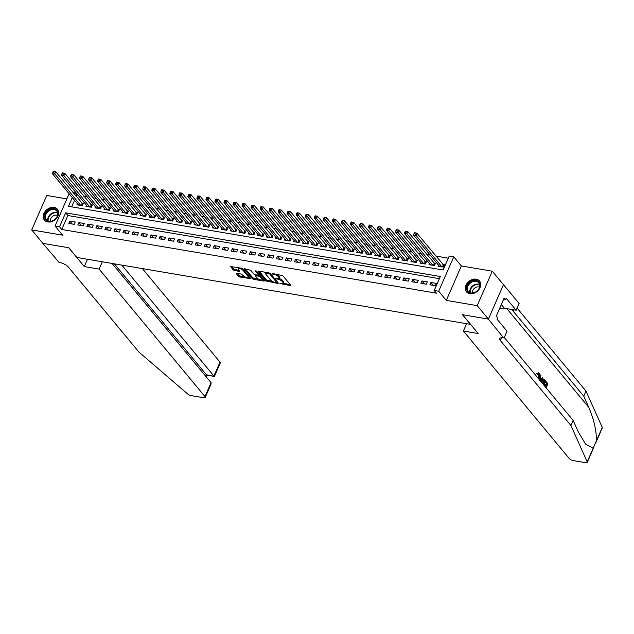 <?xml version="1.0" encoding="UTF-8"?>
<svg xmlns="http://www.w3.org/2000/svg" width="634" height="634" viewBox="0 0 634 634"><rect width="100%" height="100%" fill="white"/><g stroke="black" fill="none" stroke-linecap="round" stroke-linejoin="round"><path stroke-width="0.95" d="M279.903 283.485L290.245 285.562L290.689 285.181L282.804 275.679L272.065 273.397L273.896 274.348A3.416 1.205 -156.4 0 1 278.136 276.519L278.786 277.312A3.416 1.205 -156.4 0 1 279.079 278.191A3.416 1.205 -156.4 0 1 277.359 278.516L275.822 278.572L277.969 279.253A3.416 1.205 -156.4 0 1 282.209 281.425L282.867 282.217A3.416 1.205 -156.4 0 1 283.16 283.105A3.416 1.205 -156.4 0 1 281.433 283.43L279.903 283.485M47.788 221.94A8.472 6.483 -39.7 0 0 56.798 217.906A8.472 6.483 -39.7 0 0 57.48 209.268A8.472 6.483 -39.7 0 0 54.136 207.413A8.472 6.483 -39.7 0 0 45.125 211.447A8.472 6.483 -39.7 0 0 44.443 220.093A8.472 6.483 -39.7 0 0 47.788 221.94M469.834 293.693A8.472 6.483 -39.7 0 0 478.844 289.659A8.472 6.483 -39.7 0 0 479.526 281.021A8.472 6.483 -39.7 0 0 476.182 279.166A8.472 6.483 -39.7 0 0 467.171 283.2A8.472 6.483 -39.7 0 0 466.489 291.846A8.472 6.483 -39.7 0 0 469.834 293.693M236.775 273.278L236.331 273.65L238.542 276.321L239.866 276.995L250.866 278.675L242.877 268.895L241.554 268.214L230.562 266.534L233.328 270.036L239.129 271.471L239.573 271.098L238.249 269.498A2.853 1.006 -156.4 0 1 238.004 268.761A2.853 1.006 -156.4 0 1 240.215 268.673A2.853 1.006 -156.4 0 1 242.988 270.306L248.179 276.559A2.853 1.006 -156.4 0 1 248.425 277.304A2.853 1.006 -156.4 0 1 246.214 277.383A2.853 1.006 -156.4 0 1 243.44 275.758L241.253 274.039L236.775 273.278M439.354 278.667L67.878 215.512L61.775 229.476L59.541 226.79L55.031 226.021L69.122 193.766M488.426 319.108L462.566 314.71L478.194 333.539L463.391 331.019L569.229 458.509A3.257 1.149 -156.4 0 0 573.279 460.585L585.602 462.677A3.257 1.149 -156.4 0 0 587.25 462.368A3.257 1.149 -156.4 0 0 587.211 461.901L570.933 425.533L500.369 340.545A7.6 2.687 23.6 0 1 499.719 338.572A7.6 2.687 23.6 0 1 503.562 337.851L488.426 319.108L503.475 284.658L488.386 319.1L462.424 314.686L470.468 324.37L76.857 257.452L68.821 247.767L42.866 243.361L31.7 229.912L62.623 235.166L55.031 226.021M488.386 319.1L477.22 305.651L492.269 271.201L461.346 265.947L453.754 256.802L438.704 291.252L434.195 290.483L440.297 276.519L65.643 212.826L59.541 226.79M461.346 265.947L446.296 300.397L477.22 305.651M446.296 300.397L438.704 291.252M61.775 229.476L436.422 293.177L434.195 290.483M266.098 281.005L277.882 283.461L278.334 283.081L270.441 273.579L269.117 272.897L258.656 271.122L258.212 271.503L266.098 281.005L266.51 280.069L272.771 281.591M264.101 281.116L253.648 279.34L252.324 278.659L244.344 268.879L250.676 270.219L253.877 274.07L255.201 274.752L258.712 275.156L255.288 270.869L256.532 271.075L264.552 280.743L264.101 281.116L264.362 280.513M66.887 198.878L46.75 195.454L31.7 229.912M503.436 284.65L492.269 271.201M77.388 203.728L76.92 204.798L82.341 205.717L83.355 203.387L81.778 203.118M86.414 205.257L85.947 206.327L91.367 207.255L92.382 204.925L90.805 204.655M95.449 206.795L94.981 207.865L100.394 208.784L101.408 206.462L99.831 206.193M104.475 208.332L104.008 209.402L109.42 210.322L110.443 207.992L108.858 207.722M113.502 209.862L113.034 210.932L118.447 211.859L119.469 209.529L117.884 209.26M122.528 211.399L122.061 212.469L127.482 213.389L128.496 211.067L126.911 210.797M131.555 212.937L131.087 214.007L136.508 214.926L137.523 212.596L135.945 212.327M140.582 214.466L140.114 215.536L145.535 216.463L146.549 214.133L144.972 213.864M149.608 216.004L149.141 217.074L154.561 217.993L155.576 215.671L153.999 215.401M158.643 217.541L158.175 218.611L163.588 219.53L164.602 217.2L163.025 216.931M167.669 219.071L167.202 220.141L172.614 221.068L173.637 218.738L172.052 218.468M176.696 220.608L176.228 221.678L181.641 222.597L182.663 220.275L181.078 220.006M185.722 222.146L185.255 223.216L190.675 224.135L191.69 221.805L190.105 221.535M194.749 223.675L194.281 224.745L199.702 225.672L200.716 223.342L199.139 223.073M203.776 225.213L203.308 226.283L208.729 227.202L209.743 224.88L208.166 224.61M212.802 226.75L212.335 227.82L217.755 228.739L218.77 226.409L217.193 226.14M221.837 228.28L221.369 229.349L226.782 230.277L227.796 227.947L226.219 227.677M230.863 229.817L230.396 230.887L235.808 231.806L236.831 229.484L235.246 229.215M239.89 231.355L239.422 232.424L244.835 233.344L245.857 231.014L244.272 230.744M248.916 232.884L248.449 233.954L253.869 234.881L254.884 232.551L253.299 232.282M257.943 234.422L257.475 235.491L262.896 236.411L263.91 234.089L262.333 233.819M266.969 235.959L266.502 237.029L271.923 237.948L272.937 235.618L271.36 235.349M275.996 237.488L275.528 238.558L280.949 239.486L281.964 237.156L280.387 236.886M285.031 239.026L284.563 240.096L289.976 241.015L290.99 238.693L289.413 238.424M294.057 240.563L293.59 241.633L299.002 242.553L300.025 240.223L298.44 239.953M303.084 242.093L302.616 243.163L308.029 244.09L309.051 241.76L307.466 241.491M312.11 243.63L311.643 244.7L317.063 245.62L318.078 243.297L316.493 243.028M321.137 245.168L320.669 246.238L326.09 247.157L327.104 244.827L325.527 244.558M330.163 246.697L329.696 247.767L335.117 248.694L336.131 246.364L334.554 246.095M339.19 248.235L338.722 249.305L344.143 250.224L345.158 247.902L343.58 247.632M348.224 249.772L347.757 250.842L353.17 251.761L354.184 249.431L352.607 249.162M357.251 251.302L356.784 252.372L362.196 253.299L363.219 250.969L361.634 250.699M366.278 252.839L365.81 253.909L371.223 254.828L372.245 252.506L370.66 252.237M375.304 254.377L374.837 255.447L380.257 256.366L381.272 254.036L379.695 253.766M384.331 255.906L383.863 256.976L389.284 257.903L390.298 255.573L388.721 255.304M393.357 257.444L392.89 258.513L398.31 259.433L399.325 257.111L397.748 256.841M402.384 258.981L401.916 260.051L407.337 260.97L408.351 258.64L406.774 258.371M411.418 260.511L410.951 261.58L416.364 262.508L417.378 260.178L415.801 259.908M420.445 262.048L419.977 263.118L425.39 264.037L426.413 261.715L424.828 261.446M429.472 263.586L429.004 264.655L434.417 265.575L435.439 263.245L433.854 262.975M429.892 284.809L435.312 285.736L436.327 283.406L430.914 282.487L429.892 284.809M420.865 283.279L426.286 284.198L427.3 281.868L421.887 280.949L420.865 283.279M411.838 281.742L417.259 282.661L418.274 280.331L412.853 279.412L411.838 281.742M402.812 280.204L408.225 281.131L409.247 278.801L403.826 277.882L402.812 280.204M393.785 278.675L399.198 279.594L400.22 277.264L394.8 276.345L393.785 278.675M384.759 277.137L390.172 278.057L391.194 275.727L385.773 274.807L384.759 277.137M375.732 275.6L381.145 276.527L382.159 274.197L376.747 273.278L375.732 275.6M366.698 274.07L372.118 274.99L373.133 272.66L367.72 271.74L366.698 274.07M357.671 272.533L363.092 273.452L364.106 271.122L358.693 270.203L357.671 272.533M348.645 270.995L354.065 271.923L355.08 269.593L349.659 268.673L348.645 270.995M339.618 269.466L345.031 270.385L346.053 268.055L340.632 267.136L339.618 269.466M330.591 267.928L336.004 268.848L337.026 266.518L331.606 265.598L330.591 267.928M321.565 266.391L326.978 267.318L328 264.988L322.579 264.069L321.565 266.391M312.538 264.861L317.951 265.781L318.965 263.451L313.553 262.531L312.538 264.861M303.504 263.324L308.924 264.243L309.939 261.913L304.526 260.994L303.504 263.324M294.477 261.787L299.898 262.714L300.912 260.384L295.499 259.464L294.477 261.787M285.451 260.257L290.871 261.176L291.886 258.846L286.465 257.927L285.451 260.257M276.424 258.72L281.837 259.639L282.859 257.309L277.438 256.39L276.424 258.72M267.397 257.182L272.81 258.109L273.833 255.779L268.412 254.86L267.397 257.182M258.371 255.653L263.784 256.572L264.798 254.242L259.385 253.323L258.371 255.653M249.344 254.115L254.757 255.034L255.771 252.704L250.359 251.785L249.344 254.115M240.31 252.578L245.73 253.505L246.745 251.175L241.332 250.256L240.31 252.578M231.283 251.048L236.704 251.967L237.718 249.637L232.306 248.718L231.283 251.048M222.257 249.511L227.677 250.43L228.692 248.1L223.271 247.181L222.257 249.511M213.23 247.973L218.643 248.9L219.665 246.571L214.244 245.651L213.23 247.973M204.203 246.444L209.616 247.363L210.639 245.033L205.218 244.114L204.203 246.444M195.177 244.906L200.59 245.826L201.604 243.496L196.191 242.576L195.177 244.906M186.15 243.369L191.563 244.296L192.577 241.966L187.165 241.047L186.15 243.369M177.116 241.839L182.537 242.759L183.551 240.429L178.138 239.509L177.116 241.839M168.089 240.302L173.51 241.221L174.524 238.891L169.112 237.972L168.089 240.302M159.063 238.764L164.483 239.692L165.498 237.362L160.077 236.442L159.063 238.764M150.036 237.235L155.449 238.154L156.471 235.824L151.05 234.905L150.036 237.235M141.01 235.697L146.422 236.617L147.445 234.287L142.024 233.367L141.01 235.697M131.983 234.16L137.396 235.087L138.41 232.757L132.997 231.838L131.983 234.16M122.956 232.63L128.369 233.55L129.384 231.22L123.971 230.3L122.956 232.63M113.922 231.093L119.343 232.012L120.357 229.682L114.944 228.763L113.922 231.093M104.895 229.556L110.316 230.483L111.33 228.153L105.918 227.234L104.895 229.556M95.869 228.026L101.289 228.945L102.304 226.615L96.883 225.696L95.869 228.026M86.842 226.489L92.255 227.408L93.277 225.078L87.857 224.159L86.842 226.489M77.816 224.951L83.228 225.878L84.251 223.548L78.83 222.629L77.816 224.951M75.216 222.011L69.803 221.092L68.789 223.422L74.202 224.341L75.216 222.011M448.301 258.181L435.875 256.073M430.185 255.098L426.848 254.535M421.158 253.568L417.822 252.998M412.124 252.031L408.787 251.468M403.097 250.493L399.761 249.931M394.071 248.964L390.734 248.393M385.044 247.426L381.708 246.864M376.017 245.889L372.681 245.326M366.991 244.359L363.654 243.789M357.964 242.822L354.628 242.259M348.93 241.285L345.593 240.722M339.903 239.755L336.567 239.184M330.877 238.218L327.54 237.655M321.85 236.68L318.514 236.117M312.824 235.151L309.487 234.58M303.797 233.613L300.461 233.05M294.77 232.076L291.434 231.513M285.736 230.546L282.399 229.976M276.709 229.009L273.373 228.446M267.683 227.471L264.346 226.909M258.656 225.942L255.32 225.371M249.63 224.404L246.293 223.842M240.603 222.867L237.267 222.304M231.576 221.337L228.24 220.767M222.542 219.8L219.206 219.237M213.515 218.262L210.179 217.7M204.489 216.733L201.152 216.162M195.462 215.195L192.126 214.633M186.436 213.658L183.099 213.095M177.409 212.128L174.073 211.558M168.382 210.591L165.046 210.028M159.348 209.054L156.012 208.491M150.321 207.524L146.985 206.953M141.295 205.987L137.958 205.424M132.268 204.449L128.932 203.886M123.242 202.92L119.905 202.349M114.215 201.382L110.879 200.82M105.189 199.845L101.852 199.282M96.154 198.315L92.818 197.745M87.127 196.778L83.791 196.215M78.101 195.24L76.825 195.026L76.215 196.421M74.535 200.281L71.666 206.843M438.498 265.115L438.031 266.185L443.451 267.112L444.466 264.782L442.889 264.513M72.53 191.983L74.59 192.34L73.98 193.735M76.825 195.026L74.59 192.34M72.3 197.594L68.488 206.304L443.142 269.997L449.244 256.033L453.754 256.802M67.878 215.512L65.643 212.826M430.914 282.487L433.331 285.395M421.887 280.949L424.304 283.858M412.853 279.412L415.27 282.328M403.826 277.882L406.243 280.791M394.8 276.345L397.217 279.253M385.773 274.807L388.19 277.724M376.747 273.278L379.164 276.186M367.72 271.74L370.137 274.649M358.693 270.203L361.111 273.119M349.659 268.673L352.076 271.582M340.632 267.136L343.049 270.044M331.606 265.598L334.023 268.515M322.579 264.069L324.996 266.977M313.553 262.531L315.97 265.44M304.526 260.994L306.943 263.91M295.499 259.464L297.917 262.373M286.465 257.927L288.882 260.836M277.438 256.39L279.856 259.306M268.412 254.86L270.829 257.769M259.385 253.323L261.802 256.231M250.359 251.785L252.776 254.702M241.332 250.256L243.749 253.164M232.306 248.718L234.723 251.627M223.271 247.181L225.688 250.097M214.244 245.651L216.662 248.56M205.218 244.114L207.635 247.022M196.191 242.576L198.608 245.493M187.165 241.047L189.582 243.955M178.138 239.509L180.555 242.418M169.112 237.972L171.529 240.888M160.077 236.442L162.494 239.351M151.05 234.905L153.468 237.813M142.024 233.367L144.441 236.284M132.997 231.838L135.414 234.746M123.971 230.3L126.388 233.209M114.944 228.763L117.361 231.679M105.918 227.234L108.335 230.142M96.883 225.696L99.3 228.605M87.857 224.159L90.274 227.075M78.83 222.629L81.247 225.538M69.803 221.092L72.221 224M283.16 283.105L283.564 282.17A3.416 1.205 -156.4 0 0 283.271 281.29L282.867 282.217M278.857 278.429A3.416 1.205 -156.4 0 1 282.613 280.497L283.271 281.29M279.079 278.191L279.491 277.264A3.416 1.205 -156.4 0 0 279.198 276.376L278.786 277.312M276.535 274.157A3.416 1.205 -156.4 0 1 278.54 275.584L279.198 276.376M282.962 283.319L290.166 284.547M259.147 271.201L266.51 280.069M276.765 282.273L277.803 282.447M276.297 282.558L276.606 282.288L269.68 273.951L267.469 273.254A3.416 1.205 -156.4 0 0 265.749 273.579A3.416 1.205 -156.4 0 0 266.034 274.459L270.773 280.165A3.416 1.205 -156.4 0 0 275.005 282.336L276.297 282.558M276.892 281.639L276.67 282.487M266.351 272.43A3.416 1.205 -156.4 0 0 266.153 272.644L265.749 273.579M264.021 280.101L262.064 279.768M258.759 279.206L254.052 278.405L253.648 279.34M245.366 268.864L252.728 277.732L254.052 278.405M259.116 274.221L258.712 275.156M257.198 278.072A2.853 1.006 -156.4 0 0 259.972 279.697A2.853 1.006 -156.4 0 0 262.183 279.618A2.853 1.006 -156.4 0 0 261.937 278.881L260.106 276.678L255.819 275.489L255.367 275.869L257.198 278.072M262.183 279.618L262.587 278.683A2.853 1.006 -156.4 0 0 262.603 278.389M260.154 275.441L259.195 275.061L258.783 275.996M258.783 274.998L259.195 275.061M248.425 277.304L248.829 276.369A2.853 1.006 -156.4 0 0 248.845 276.075M242.877 268.887A2.853 1.006 -156.4 0 0 242.085 268.372M238.511 267.699A2.853 1.006 -156.4 0 0 238.408 267.825L238.004 268.761M231.584 266.518L233.732 269.101L239.042 270.456M237.267 273.357L240.278 276.067L244.938 276.86M248.33 277.43L250.24 277.763M414.335 232.829L413.931 233.764L414.834 233.914L415.238 232.979L414.549 232.718L416.807 233.098L415.785 235.428L413.526 235.04L439.608 266.454M444.101 265.614L416.807 233.098L415.238 232.979M441.866 266.843L414.834 233.914M413.526 235.04L413.931 233.764M472.695 280.902A7.331 5.611 140.3 0 1 480.017 284.618A7.331 5.611 140.3 0 1 474.034 292.821A7.331 5.611 140.3 0 1 466.711 289.104A7.331 5.611 140.3 0 1 472.695 280.902M474.208 292.646A6.792 5.199 -39.7 0 0 478.813 282.796A6.792 5.199 -39.7 0 0 472.972 281.615A6.792 5.199 -39.7 0 0 468.368 291.466A6.792 5.199 -39.7 0 0 474.208 292.646M479.55 287.194A4.834 3.701 -39.7 0 0 476.403 287.131A4.834 3.701 -39.7 0 0 472.552 293.003M479.97 281.639A8.416 6.443 -39.7 0 0 479.843 281.488A8.416 6.443 -39.7 0 0 472.599 280.014A8.416 6.443 -39.7 0 0 466.886 292.242A8.416 6.443 -39.7 0 0 467.02 292.393M499.093 309.669L499.996 308.853L499.885 307.87M499.64 308.425L499.996 308.853M50.649 209.149A7.331 5.611 140.3 0 1 57.971 212.866A7.331 5.611 140.3 0 1 51.988 221.068A7.331 5.611 140.3 0 1 44.665 217.351A7.331 5.611 140.3 0 1 50.649 209.149M52.162 220.901A6.792 5.199 -39.7 0 0 56.767 211.043A6.792 5.199 -39.7 0 0 50.926 209.862A6.792 5.199 -39.7 0 0 46.322 219.713A6.792 5.199 -39.7 0 0 52.162 220.901M57.504 215.441A4.834 3.701 -39.7 0 0 54.365 215.378A4.834 3.701 -39.7 0 0 50.506 221.25M57.924 209.886A8.416 6.443 -39.7 0 0 57.797 209.735A8.416 6.443 -39.7 0 0 50.554 208.269A8.416 6.443 -39.7 0 0 44.84 220.489A8.416 6.443 -39.7 0 0 44.974 220.64M545.755 387.429L546.128 386.582L544.717 384.886L545.002 384.236L546.405 385.932L547.253 383.998L545.549 381.383A14.146 10.826 -39.7 0 0 545.137 382.009L546.714 383.911A14.146 10.826 -39.7 0 0 545.914 385.337M545.002 384.236L544.281 384.117A14.146 10.826 -39.7 0 0 544.004 384.759L545.414 386.455A14.146 10.826 -39.7 0 0 545.264 386.835M543.75 379.156L541.285 380.883L542.007 381.01L543.75 379.156L545.438 380.828L543.655 384.901M538.821 373.157L536.626 373.648L537.6 374.401L536.626 373.648M538.44 373.822L538.084 377.048L538.805 377.175L538.963 373.909L538.44 373.822M570.933 425.533L573.16 420.437L578.153 431.588L585.515 444.093L593.162 448.27L596.309 441.066C596.673 431.326 594.153 420.08 588.748 407.329L583.755 396.179L513.191 311.191A7.6 2.687 23.6 0 1 512.462 309.606M539.566 379.98L540.572 374.971L540.968 375.455L540.525 377.539L541.666 378.918L542.72 377.563L540.992 378.799M540.572 374.971L540.168 374.9L538.987 379.275M583.755 396.179L585.982 391.083L517.09 308.1M504.268 337.454L573.16 420.437M596.309 441.066L602.26 427.443L585.982 391.083M504.062 337.938L507.01 331.186L497.001 319.132L497.658 317.642L496.311 316.033L504.165 298.059L505.504 299.676L506.154 298.186L516.163 310.232L519.111 303.48L503.475 284.658M463.391 331.019L466.584 323.712M499.941 308.417A12.22 9.351 140.3 0 1 504.379 308.235L516.163 310.232M602.26 427.443A3.257 1.149 23.6 0 1 602.3 427.918L595.516 443.435M503.602 299.351L505.504 299.676M537.6 374.401L538.963 373.909L538.575 373.656M538.155 378.276L538.805 377.175M536.38 376.136L536.792 376.628M537.307 373.767L539.209 373.22L539.185 377.626L538.543 378.744M538.195 372.768L539.209 373.22M542.72 377.563L543.124 378.046L540.572 381.185M540.216 380.757L541.27 379.425L540.358 378.324L539.914 380.392M541.27 379.425L540.556 379.298L539.653 380.527M541.547 382.365L542.007 381.01M543.283 384.45L544.78 381.018L543.417 379.988L541.943 382.833M544.78 381.018L543.417 379.988M544.241 380.931A14.146 10.826 -39.7 0 0 542.791 383.855M545.953 381.454L547.911 383.808L546.136 387.881M545.668 382.096L545.137 382.009M547.253 383.998L546.714 383.911M544.717 384.886L544.004 384.759M546.128 386.582L545.414 386.455M102.312 261.779L99.118 269.093L204.964 396.575L211.043 382.659L112.067 263.435M211.043 382.659L211.098 384.014L205.242 397.423A3.257 1.149 -156.4 0 1 203.593 397.732L191.27 395.64A3.257 1.149 -156.4 0 1 187.624 393.96L138.957 352.092L68.393 267.104A7.6 2.687 -156.4 0 0 58.946 262.262L42.819 243.353L68.686 247.751L84.314 266.573L99.118 269.093M87.508 259.266L84.314 266.573M121.823 265.099L213.935 376.049L220.014 362.125A3.257 1.149 23.6 0 1 220.291 362.973L214.435 376.382L206.438 374.773L114.326 263.823M142.357 268.586L220.014 362.125M205.242 397.423A3.257 1.149 -156.4 0 0 204.964 396.575M206.938 375.106L206.438 374.773L205.773 376.303M405.308 231.291L404.904 232.226L405.808 232.377L406.212 231.45L405.522 231.18L407.773 231.561L406.759 233.891L404.5 233.51L430.581 264.925M435.075 264.085L407.773 231.561L406.212 231.45M432.84 265.305L405.808 232.377M404.5 233.51L404.904 232.226M396.282 229.762L395.878 230.689L396.781 230.847L397.185 229.912L396.488 229.643L398.746 230.031L397.732 232.353L395.473 231.973L421.555 263.387M426.04 262.547L398.746 230.031L397.185 229.912M423.813 263.768L396.781 230.847M395.473 231.973L395.878 230.689M387.255 228.224L386.851 229.159L387.754 229.31L388.159 228.375L387.461 228.113L389.72 228.494L388.705 230.824L386.447 230.435L412.528 261.85M417.014 261.01L389.72 228.494L388.159 228.375M414.787 262.238L387.754 229.31M386.447 230.435L386.851 229.159M378.229 226.687L377.824 227.622L378.72 227.772L379.132 226.845L378.435 226.576L380.693 226.956L379.679 229.286L377.42 228.906L403.501 260.32M407.987 259.48L380.693 226.956L379.132 226.845M405.76 260.701L378.72 227.772M377.42 228.906L377.824 227.622M369.202 225.157L368.79 226.084L369.693 226.243L370.105 225.308L369.408 225.038L371.667 225.427L370.644 227.749L368.394 227.368L394.475 258.783M398.96 257.943L371.667 225.427L370.105 225.308M396.726 259.163L369.693 226.243M368.394 227.368L368.79 226.084M360.175 223.62L359.763 224.555L360.667 224.705L361.071 223.77L360.381 223.509L362.64 223.889L361.618 226.219L359.367 225.831L385.448 257.245M389.934 256.405L362.64 223.889L361.071 223.77M387.699 257.634L360.667 224.705M359.367 225.831L359.763 224.555M351.141 222.082L350.737 223.017L351.64 223.168L352.044 222.241L351.355 221.971L353.613 222.352L352.591 224.682L350.333 224.301L376.414 255.716M380.907 254.876L353.613 222.352L352.044 222.241M378.672 256.096L351.64 223.168M350.333 224.301L350.737 223.017M342.114 220.553L341.71 221.48L342.614 221.638L343.018 220.703L342.328 220.434L344.579 220.822L343.565 223.144L341.306 222.764L367.387 254.179M371.881 253.338L344.579 220.822L343.018 220.703M369.646 254.559L342.614 221.638M341.306 222.764L341.71 221.48M333.088 219.015L332.684 219.95L333.587 220.101L333.991 219.166L333.294 218.904L335.552 219.285L334.538 221.615L332.279 221.226L358.361 252.641M362.846 251.801L335.552 219.285L333.991 219.166M360.619 253.029L333.587 220.101M332.279 221.226L332.684 219.95M324.061 217.478L323.657 218.413L324.56 218.564L324.965 217.636L324.267 217.367L326.526 217.747L325.511 220.077L323.253 219.697L349.334 251.112M353.82 250.272L326.526 217.747L324.965 217.636M351.593 251.492L324.56 218.564M323.253 219.697L323.657 218.413M315.035 215.948L314.63 216.876L315.526 217.034L315.938 216.099L315.241 215.829L317.499 216.218L316.485 218.54L314.226 218.159L340.307 249.574M344.793 248.734L317.499 216.218L315.938 216.099M342.566 249.954L315.526 217.034M314.226 218.159L314.63 216.876M306.008 214.411L305.596 215.346L306.499 215.497L306.911 214.561L306.214 214.3L308.473 214.68L307.45 217.01L305.2 216.622L331.281 248.037M335.766 247.197L308.473 214.68L306.911 214.561M333.532 248.425L306.499 215.497M305.2 216.622L305.596 215.346M296.981 212.873L296.569 213.809L297.473 213.959L297.877 213.032L297.188 212.762L299.446 213.143L298.424 215.473L296.173 215.092L322.254 246.507M326.74 245.667L299.446 213.143L297.877 213.032M324.505 246.888L297.473 213.959M296.173 215.092L296.569 213.809M287.947 211.344L287.543 212.271L288.446 212.43L288.85 211.494L288.161 211.225L290.42 211.613L289.397 213.935L287.139 213.555L313.22 244.97M317.713 244.13L290.42 211.613L288.85 211.494M315.478 245.35L288.446 212.43M287.139 213.555L287.543 212.271M278.92 209.806L278.516 210.742L279.42 210.892L279.824 209.957L279.134 209.696L281.385 210.076L280.371 212.406L278.112 212.018L304.193 243.432M308.687 242.592L281.385 210.076L279.824 209.957M306.452 243.821L279.42 210.892M278.112 212.018L278.516 210.742M269.894 208.269L269.49 209.204L270.393 209.355L270.797 208.428L270.1 208.158L272.358 208.538L271.344 210.868L269.085 210.488L295.167 241.903M299.652 241.063L272.358 208.538L270.797 208.428M297.425 242.283L270.393 209.355M269.085 210.488L269.49 209.204M260.867 206.739L260.463 207.667L261.367 207.825L261.771 206.89L261.073 206.621L263.332 207.009L262.317 209.331L260.059 208.951L286.14 240.365M290.626 239.525L263.332 207.009L261.771 206.89M288.399 240.746L261.367 207.825M260.059 208.951L260.463 207.667M251.841 205.202L251.436 206.137L252.332 206.288L252.744 205.353L252.047 205.091L254.305 205.471L253.291 207.801L251.032 207.413L277.113 238.828M281.599 237.988L254.305 205.471L252.744 205.353M279.372 239.216L252.332 206.288M251.032 207.413L251.436 206.137M242.814 203.665L242.402 204.6L243.305 204.75L243.718 203.823L243.02 203.554L245.279 203.934L244.256 206.264L242.006 205.884L268.087 237.298M272.572 236.458L245.279 203.934L243.718 203.823M270.338 237.679L243.305 204.75M242.006 205.884L242.402 204.6M233.787 202.135L233.375 203.062L234.279 203.221L234.683 202.286L233.994 202.016L236.252 202.405L235.23 204.727L232.979 204.346L259.06 235.761M263.546 234.921L236.252 202.405L234.683 202.286M261.311 236.141L234.279 203.221M232.979 204.346L233.375 203.062M224.753 200.598L224.349 201.533L225.252 201.683L225.656 200.748L224.967 200.487L227.226 200.867L226.203 203.197L223.945 202.809L250.026 234.223M254.519 233.383L227.226 200.867L225.656 200.748M252.284 234.612L225.252 201.683M223.945 202.809L224.349 201.533M215.726 199.06L215.322 199.995L216.226 200.146L216.63 199.219L215.94 198.949L218.191 199.33L217.177 201.66L214.918 201.279L240.999 232.694M245.493 231.854L218.191 199.33L216.63 199.219M243.258 233.074L216.226 200.146M214.918 201.279L215.322 199.995M206.7 197.531L206.296 198.458L207.199 198.616L207.603 197.681L206.906 197.412L209.165 197.8L208.15 200.122L205.892 199.742L231.973 231.156M236.458 230.316L209.165 197.8L207.603 197.681M234.231 231.537L207.199 198.616M205.892 199.742L206.296 198.458M197.673 195.993L197.269 196.928L198.173 197.079L198.577 196.144L197.879 195.882L200.138 196.263L199.124 198.593L196.865 198.204L222.946 229.619M227.432 228.779L200.138 196.263L198.577 196.144M225.205 230.007L198.173 197.079M196.865 198.204L197.269 196.928M188.647 194.456L188.243 195.391L189.138 195.541L189.55 194.614L188.853 194.345L191.111 194.725L190.097 197.055L187.838 196.675L213.92 228.089M218.405 227.249L191.111 194.725L189.55 194.614M216.178 228.47L189.138 195.541M187.838 196.675L188.243 195.391M179.62 192.926L179.208 193.853L180.111 194.012L180.524 193.077L179.826 192.807L182.085 193.196L181.062 195.518L178.812 195.137L204.893 226.552M209.378 225.712L182.085 193.196L180.524 193.077M207.144 226.932L180.111 194.012M178.812 195.137L179.208 193.853M170.594 191.389L170.181 192.324L171.085 192.474L171.489 191.539L170.8 191.278L173.058 191.658L172.036 193.988L169.785 193.6L195.866 225.015M200.352 224.174L173.058 191.658L171.489 191.539M198.117 225.403L171.085 192.474M169.785 193.6L170.181 192.324M161.559 189.851L161.155 190.786L162.058 190.937L162.463 190.01L161.773 189.74L164.032 190.121L163.009 192.451L160.751 192.07L186.832 223.485M191.325 222.645L164.032 190.121L162.463 190.01M189.09 223.865L162.058 190.937M160.751 192.07L161.155 190.786M152.532 188.322L152.128 189.249L153.032 189.407L153.436 188.472L152.746 188.203L154.997 188.591L153.983 190.913L151.724 190.533L177.805 221.948M182.299 221.107L154.997 188.591L153.436 188.472M180.064 222.328L153.032 189.407M151.724 190.533L152.128 189.249M143.506 186.784L143.102 187.719L144.005 187.87L144.409 186.935L143.712 186.673L145.971 187.054L144.956 189.384L142.698 188.995L168.779 220.41M173.264 219.57L145.971 187.054L144.409 186.935M171.037 220.798L144.005 187.87M142.698 188.995L143.102 187.719M134.479 185.247L134.075 186.182L134.979 186.333L135.383 185.405L134.685 185.136L136.944 185.516L135.93 187.846L133.671 187.466L159.752 218.881M164.238 218.041L136.944 185.516L135.383 185.405M162.011 219.261L134.979 186.333M133.671 187.466L134.075 186.182M125.453 183.717L125.049 184.645L125.944 184.803L126.356 183.868L125.659 183.598L127.917 183.987L126.903 186.309L124.644 185.928L150.726 217.343M155.211 216.503L127.917 183.987L126.356 183.868M152.984 217.724L125.944 184.803M124.644 185.928L125.049 184.645M116.426 182.18L116.014 183.115L116.918 183.266L117.33 182.33L116.632 182.069L118.891 182.449L117.869 184.779L115.618 184.391L141.699 215.806M146.185 214.966L118.891 182.449L117.33 182.33M143.95 216.194L116.918 183.266M115.618 184.391L116.014 183.115M107.4 180.642L106.987 181.578L107.891 181.728L108.295 180.801L107.606 180.531L109.864 180.912L108.842 183.242L106.591 182.861L132.672 214.276M137.158 213.436L109.864 180.912L108.295 180.801M134.923 214.657L107.891 181.728M106.591 182.861L106.987 181.578M98.365 179.113L97.961 180.04L98.864 180.199L99.269 179.263L98.579 178.994L100.838 179.382L99.815 181.704L97.557 181.324L123.638 212.739M128.131 211.899L100.838 179.382L99.269 179.263M125.897 213.119L98.864 180.199M97.557 181.324L97.961 180.04M89.339 177.575L88.934 178.511L89.838 178.661L90.242 177.726L89.552 177.465L91.803 177.845L90.789 180.175L88.53 179.787L114.611 211.201M119.105 210.361L91.803 177.845L90.242 177.726M116.87 211.59L89.838 178.661M88.53 179.787L88.934 178.511M80.312 176.038L79.908 176.973L80.811 177.124L81.215 176.197L80.518 175.927L82.777 176.307L81.762 178.637L79.504 178.257L105.585 209.672M110.07 208.832L82.777 176.307L81.215 176.197M107.843 210.052L80.811 177.124M79.504 178.257L79.908 176.973M71.285 174.508L70.881 175.436L71.785 175.594L72.189 174.659L71.491 174.39L73.75 174.778L72.736 177.1L70.477 176.72L96.558 208.134M101.044 207.294L73.75 174.778L72.189 174.659M98.817 208.515L71.785 175.594M70.477 176.72L70.881 175.436M62.259 172.971L61.847 173.906L62.75 174.057L63.162 173.122L62.465 172.86L64.723 173.24L63.709 175.57L61.45 175.182L87.532 206.597M92.017 205.757L64.723 173.24L63.162 173.122M89.79 206.985L62.75 174.057M61.45 175.182L61.847 173.906M53.232 171.434L52.82 172.369L53.724 172.519L54.136 171.592L53.438 171.323L55.697 171.703L54.675 174.033L52.424 173.653L78.505 205.067M82.991 204.227L55.697 171.703L54.136 171.592M80.756 205.448L53.724 172.519M52.424 173.653L52.82 172.369M281.084 283.366L280.83 283.961M272.937 273.547L272.675 274.142M277.01 278.461L276.749 279.047M282.613 280.497L282.209 281.425M278.263 278.58L277.969 279.253M278.54 275.584L278.136 276.519M274.15 273.753L273.896 274.348M290.507 284.959L290.245 285.562M258.387 271.098L258.212 271.503M278.144 282.859L277.882 283.461M267.833 280.751L267.429 281.678M276.971 281.448L276.606 282.288M269.997 273.23L269.68 273.951M269.014 272.882L268.753 273.476M267.73 272.66L267.469 273.254M252.728 277.732L252.324 278.659M244.605 268.761L244.431 269.157M258.989 274.039L258.617 274.879M262.31 278.041L261.937 278.881M260.479 275.83L260.106 276.678M256.073 274.902L255.819 275.489M248.552 275.719L248.179 276.559M243.353 269.466L242.988 270.306M239.39 270.877L239.129 271.471M235.056 269.783L234.651 270.71M233.732 269.101L233.328 270.036M230.824 266.415L230.649 266.811M250.588 278.175L250.327 278.778M240.278 276.067L239.866 276.995M238.947 275.386L238.542 276.321M236.506 273.254L236.331 273.65M443.475 265.155L442.675 266.977M443.245 264.941L442.374 266.93M469.857 292.591A6.792 5.199 140.3 0 1 475.294 284.412A6.792 5.199 140.3 0 1 479.645 284.468M479.724 284.912A6.57 5.024 -39.7 0 0 475.54 284.864A6.57 5.024 -39.7 0 0 470.277 292.757M47.812 220.838A6.792 5.199 140.3 0 1 53.248 212.659A6.792 5.199 140.3 0 1 57.599 212.715M57.678 213.159A6.57 5.024 -39.7 0 0 53.494 213.111A6.57 5.024 -39.7 0 0 48.232 221.004M588.748 407.329L506.82 308.647M513.191 311.191L513.786 309.828M501.605 337.708L500.369 340.545M587.211 461.901L593.162 448.27M501.328 304.558L504.379 308.235M434.449 263.617L433.648 265.44M434.211 263.411L433.347 265.392M425.422 262.088L424.621 263.91M425.184 261.874L424.32 263.855M416.387 260.55L415.595 262.373M416.158 260.336L415.294 262.325M407.361 259.013L406.568 260.836M407.131 258.807L406.267 260.788M398.334 257.483L397.542 259.306M398.104 257.269L397.241 259.251M389.308 255.946L388.507 257.769M389.078 255.732L388.206 257.721M380.281 254.408L379.481 256.231M380.051 254.202L379.18 256.184M371.255 252.879L370.454 254.702M371.017 252.665L370.153 254.646M362.228 251.341L361.428 253.164M361.99 251.127L361.126 253.117M353.193 249.804L352.401 251.627M352.964 249.598L352.1 251.579M344.167 248.274L343.374 250.097M343.937 248.06L343.073 250.042M335.14 246.737L334.348 248.56M334.911 246.523L334.047 248.512M326.114 245.199L325.313 247.022M325.884 244.993L325.012 246.975M317.087 243.67L316.287 245.493M316.857 243.456L315.986 245.437M308.061 242.133L307.26 243.955M307.823 241.919L306.959 243.908M299.034 240.595L298.234 242.418M298.796 240.389L297.932 242.37M290 239.066L289.207 240.888M289.77 238.852L288.906 240.833M280.973 237.528L280.18 239.351M280.743 237.314L279.879 239.303M271.946 235.991L271.154 237.813M271.717 235.785L270.853 237.766M262.92 234.461L262.119 236.284M262.69 234.247L261.818 236.228M253.893 232.924L253.093 234.746M253.663 232.71L252.792 234.699M244.867 231.386L244.066 233.209M244.629 231.18L243.765 233.161M235.84 229.857L235.04 231.679M235.602 229.643L234.738 231.624M226.806 228.319L226.013 230.142M226.576 228.105L225.712 230.094M217.779 226.782L216.987 228.605M217.549 226.576L216.685 228.557M208.752 225.252L207.96 227.075M208.523 225.038L207.651 227.02M199.726 223.715L198.925 225.538M199.496 223.501L198.624 225.49M190.699 222.177L189.899 224M190.469 221.971L189.598 223.953M181.673 220.648L180.872 222.471M181.435 220.434L180.571 222.415M172.646 219.11L171.846 220.933M172.408 218.896L171.545 220.886M163.612 217.573L162.819 219.396M163.382 217.367L162.518 219.348M154.585 216.043L153.793 217.866M154.355 215.829L153.491 217.811M145.558 214.506L144.766 216.329M145.329 214.292L144.457 216.281M136.532 212.969L135.731 214.791M136.302 212.762L135.43 214.744M127.505 211.439L126.705 213.262M127.275 211.225L126.404 213.206M118.479 209.902L117.678 211.724M118.241 209.688L117.377 211.677M109.452 208.364L108.652 210.187M109.214 208.158L108.351 210.139M100.418 206.835L99.625 208.657M100.188 206.621L99.324 208.602M91.391 205.297L90.599 207.12M91.161 205.083L90.297 207.072M82.365 203.76L81.572 205.582M82.135 203.554L81.263 205.535M255.613 274.823L255.28 275.592M587.25 462.368L594.026 446.851M206.866 375.154L214.355 376.422M206.193 376.818L206.922 375.162"/></g></svg>
